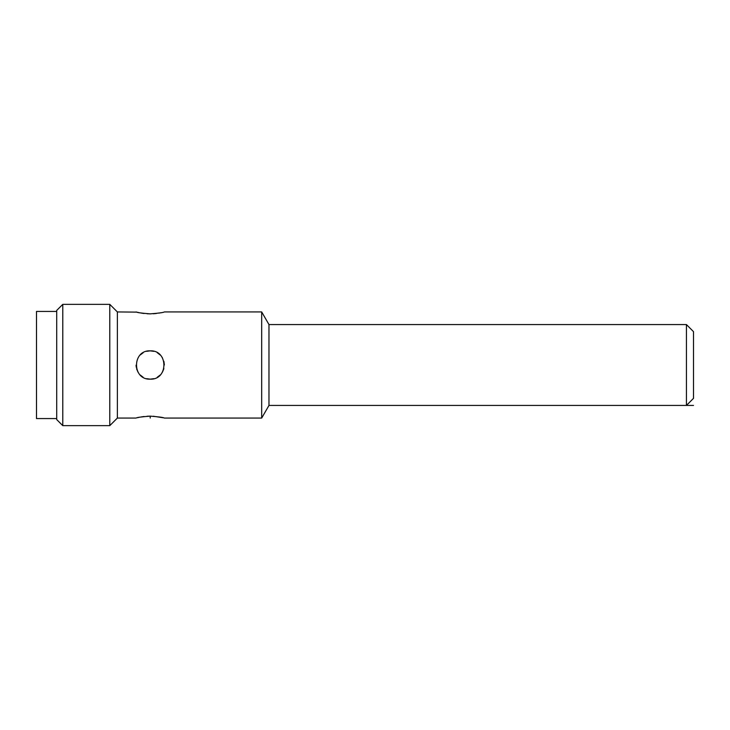 <?xml version="1.0" encoding="UTF-8"?>
<svg xmlns="http://www.w3.org/2000/svg" width="730" height="730" viewBox="0 0 730 730"><rect width="100%" height="100%" fill="white"/><g stroke="black" fill="none" stroke-linecap="round" stroke-linejoin="round"><path stroke-width="1.09" d="M62.78 304.355L62.78 425.645L56.712 419.586L56.712 310.414L62.78 304.355L109.783 304.355L117.366 311.938L136.784 312.121M153.829 378.678L150.216 379.153L146.602 378.678M143.162 377.273L140.215 375.01M137.961 372.072L136.556 368.723M136.245 367.281L136.063 365.146M140.215 354.99L143.162 352.736M146.593 351.322L150.216 350.847L153.82 351.322M150.216 379.153C131.966 380.038 131.957 349.962 150.216 350.847C168.457 349.953 168.466 380.038 150.216 379.153M157.26 352.727L160.208 354.981M162.051 357.253L162.48 357.955M163.885 361.35L164.359 365M163.885 368.65L162.471 372.072M160.208 375.019L157.26 377.264M153.327 313.763L156.375 313.489M159.049 313.097L161.367 312.65M147.15 313.763L150.216 313.854C158.775 313.207 163.493 312.568 164.359 311.938L261.687 311.938L268.978 324.567L686.428 324.567L686.428 405.433L268.978 405.433L268.978 324.567M109.783 304.355L109.783 425.645L62.78 425.645L109.783 425.645L117.366 418.062L136.063 418.062C136.921 417.432 141.638 416.793 150.216 416.146C158.775 416.793 163.493 417.432 164.359 418.062L261.687 418.062L261.687 311.938M163.21 417.77L153.3 416.237M150.216 418.062L150.216 416.146L147.113 416.237M144.056 416.511L141.374 416.903M139.056 417.35L137.413 417.724M137.377 312.267L139.092 312.659M141.392 313.106L144.047 313.489M150.216 313.854C141.638 313.207 136.93 312.568 136.063 311.938M117.366 418.062L117.366 311.938M261.687 418.062L268.978 405.433L693.5 405.433M686.428 324.567L693.5 331.648L693.5 398.352L686.428 405.433M56.712 311.427L36.5 311.427L36.5 418.573L56.712 418.573"/></g></svg>
